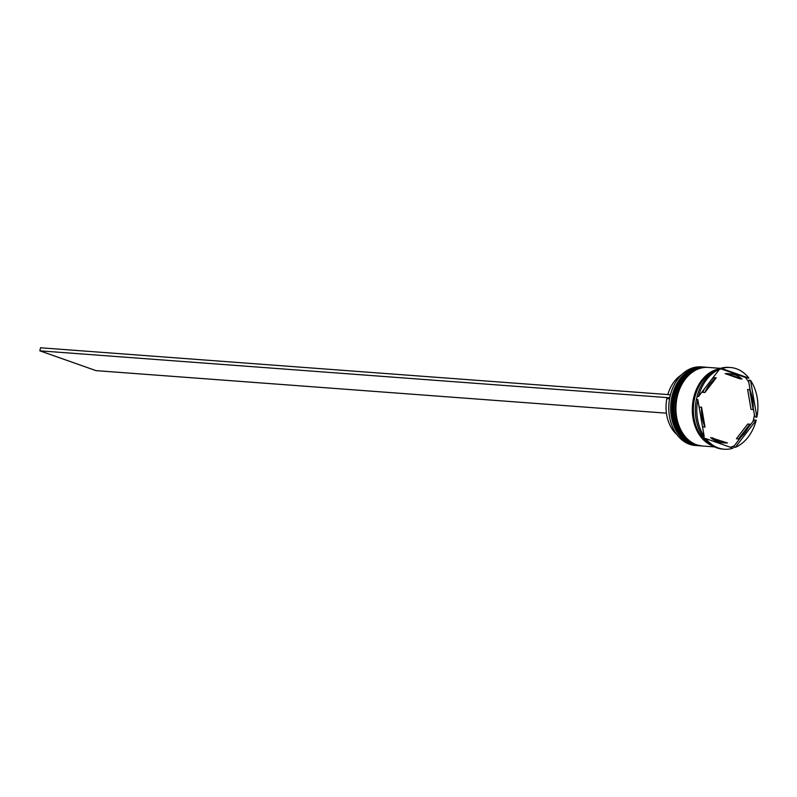 <?xml version="1.0" encoding="UTF-8"?>
<svg xmlns="http://www.w3.org/2000/svg" width="797" height="797" viewBox="0 0 797 797"><rect width="100%" height="100%" fill="white"/><g stroke="black" fill="none" stroke-linecap="round" stroke-linejoin="round"><path stroke-width="1.2" d="M702.994 367.038L701.111 366.899A39.392 29.32 94.3 0 0 669.37 400.114A39.392 29.32 94.3 0 0 689.525 444.268A39.392 29.32 94.3 0 0 695.253 445.473L697.136 445.613A39.392 29.32 -85.7 0 1 691.417 444.407A39.392 29.32 -85.7 0 1 671.263 400.253A39.392 29.32 -85.7 0 1 702.994 367.038A39.392 29.32 -85.7 0 1 703.621 367.088M697.764 445.653A39.392 29.32 -85.7 0 1 697.136 445.613M700.912 445.882A39.392 29.32 -85.7 0 1 700.284 445.842A39.392 29.32 -85.7 0 1 694.566 444.636A39.392 29.32 -85.7 0 1 674.411 400.483A39.392 29.32 -85.7 0 1 706.142 367.268A39.392 29.32 -85.7 0 1 706.77 367.327M730.341 447.256A40.029 29.788 -85.7 0 0 734.366 445.692L733.838 447.247L735.312 447.356L756.194 420.168L754.729 420.059L752.936 421.523A40.029 29.788 -85.7 0 0 754.44 414.928L755.417 417.02L756.891 417.13L750.535 380.338L749.07 380.229L748.791 382.221A40.029 29.788 -85.7 0 0 745.325 377.439L748.931 378.127L721.693 368.523L720.229 368.413L721.106 368.901A40.029 29.788 -85.7 0 0 719.372 369.4M705.773 438.589L704.309 438.48A40.976 30.495 94.3 0 0 716.892 447.854A40.976 30.495 94.3 0 0 722.839 449.11L724.304 449.219A40.976 30.495 94.3 0 0 733.021 448.193L705.773 438.589A40.976 30.495 94.3 0 0 718.356 447.964A40.976 30.495 94.3 0 0 724.304 449.219M706.142 367.268L705.096 367.198A39.392 29.32 94.3 0 0 673.365 400.413A39.392 29.32 94.3 0 0 693.52 444.557A39.392 29.32 94.3 0 0 699.238 445.762L700.284 445.842M720.458 368.344L708.244 367.427A39.392 29.32 94.3 0 0 676.514 400.642A39.392 29.32 94.3 0 0 696.668 444.796A39.392 29.32 94.3 0 0 702.386 446.001L714.6 446.908M734.973 374.849A34.669 25.803 94.3 0 0 729.932 373.783A34.669 25.803 94.3 0 0 727.253 373.773L725.16 373.614L739.895 378.814L741.987 378.964A34.669 25.803 94.3 0 0 734.973 374.849M729.932 373.783L727.83 373.634A34.669 25.803 94.3 0 0 725.16 373.614M669.59 398.799L666.86 398.59A34.351 25.574 94.3 0 0 676.952 434.634M738.5 438.908A34.669 25.803 94.3 0 0 749.798 424.203L747.706 424.044L736.408 438.748L738.5 438.908L749.798 424.203M712.717 437.752A34.669 25.803 94.3 0 0 724.782 442.933A34.669 25.803 94.3 0 0 727.452 442.943L710.625 437.593A34.669 25.803 94.3 0 0 722.68 442.773L724.782 442.933M699.407 408.761A34.669 25.803 94.3 0 1 699.477 407.038L701.569 407.197A34.669 25.803 94.3 0 0 705.006 427.092L702.914 426.943A34.669 25.803 94.3 0 1 702.296 425.478M711.283 379.92A34.669 25.803 94.3 0 1 714.112 377.648L716.204 377.808A34.669 25.803 94.3 0 0 704.907 392.513L702.815 392.353A34.669 25.803 94.3 0 1 704.588 388.637M701.569 407.197L705.006 427.092M716.204 377.808L704.907 392.513M741.987 378.964L727.253 373.773M735.312 447.356A40.976 30.495 94.3 0 0 756.194 420.168M697.823 399.586L704.179 436.377L702.705 436.268A40.976 30.495 94.3 0 1 696.349 399.476L697.823 399.586A40.976 30.495 94.3 0 0 704.179 436.377M719.402 369.36L698.511 396.547L697.046 396.438A40.976 30.495 94.3 0 1 717.938 369.25L719.402 369.36A40.976 30.495 94.3 0 0 698.511 396.547M748.931 378.127A40.976 30.495 94.3 0 0 730.401 367.497A40.976 30.495 94.3 0 0 721.693 368.523M730.401 367.497L728.936 367.387A40.976 30.495 94.3 0 0 720.229 368.413M756.891 417.13A40.976 30.495 94.3 0 0 750.535 380.338M721.056 368.872A39.392 29.32 94.3 0 0 718.735 369.31M716.005 370.157A39.392 29.32 94.3 0 0 693.5 405.832A39.392 29.32 94.3 0 0 710.456 444.457M720.747 368.702A39.392 29.32 94.3 0 0 692.593 404.139A39.392 29.32 94.3 0 0 712.618 445.862M704.807 438.519A40.029 29.788 -85.7 0 1 703.103 436.298M696.439 399.486A40.029 29.788 -85.7 0 1 697.136 396.438M734.366 445.692L741.33 436.636M748.024 427.919L752.936 421.523M745.325 377.439L721.106 368.901M754.44 414.928L753.205 407.805M750.316 391.088L748.791 382.221M747.606 389.464L751.043 409.359L753.135 409.519A34.669 25.803 94.3 0 0 749.698 389.623L747.606 389.464M753.135 409.519L749.698 389.623M681.405 374.899A34.351 25.574 94.3 0 0 667.826 394.565M670.446 394.814L669.54 397.783L39.85 350.829L96.019 370.635L666.441 413.175M670.227 394.744L40.537 347.781L39.85 350.829M704.359 367.138A39.392 29.32 94.3 0 0 704.259 367.128A39.392 29.32 94.3 0 0 672.519 400.343A39.392 29.32 94.3 0 0 692.673 444.497A39.392 29.32 94.3 0 0 698.401 445.702A39.392 29.32 94.3 0 0 698.501 445.712M698.61 445.722A39.392 29.32 -85.7 0 1 692.882 444.517A39.392 29.32 -85.7 0 1 672.728 400.363A39.392 29.32 -85.7 0 1 704.468 367.148A39.392 29.32 -85.7 0 1 704.787 367.168L704.259 367.128C669.978 362.187 659.049 435.192 692.573 444.477L698.929 445.742M707.507 367.377A39.392 29.32 94.3 0 0 707.407 367.367A39.392 29.32 94.3 0 0 675.667 400.582A39.392 29.32 94.3 0 0 695.821 444.736A39.392 29.32 94.3 0 0 701.549 445.941A39.392 29.32 94.3 0 0 701.649 445.951M701.758 445.951A39.392 29.32 -85.7 0 1 696.03 444.746A39.392 29.32 -85.7 0 1 675.876 400.592A39.392 29.32 -85.7 0 1 707.616 367.377A39.392 29.32 -85.7 0 1 707.935 367.407L707.407 367.367C673.126 362.416 662.197 435.421 695.721 444.706L702.077 445.971M711.831 445.384A39.242 29.21 -85.7 0 1 692.563 405.763A39.242 29.21 -85.7 0 1 717.499 369.439M718.207 369.27A39.242 29.21 -85.7 0 1 720.996 368.842"/></g></svg>
